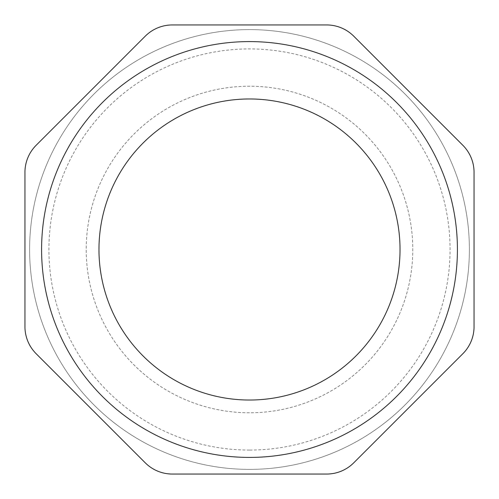 <?xml version="1.0" encoding="UTF-8"?>
<svg xmlns="http://www.w3.org/2000/svg" width="499" height="499" viewBox="0 0 499 499"><rect width="100%" height="100%" fill="white"/><g stroke="black" fill="none" stroke-linecap="round" stroke-linejoin="round"><path stroke-width="0.37" stroke-dasharray="2.5 1.87" d="M249.5 412.785A163.285 163.285 0 0 1 86.215 249.5A163.285 163.285 0 0 1 249.5 86.215A163.285 163.285 0 0 1 412.785 249.5A163.285 163.285 0 0 1 249.5 412.785A163.285 163.285 0 0 1 86.215 249.5A163.285 163.285 0 0 1 249.5 86.215A163.285 163.285 0 0 1 412.785 249.5A163.285 163.285 0 0 1 249.5 412.785M249.5 469.391A219.891 219.891 0 0 1 29.609 249.5A219.891 219.891 0 0 1 249.5 29.609A219.891 219.891 0 0 1 469.391 249.5A219.891 219.891 0 0 1 249.5 469.391A219.891 219.891 0 0 1 29.609 249.5A219.891 219.891 0 0 1 249.5 29.609A219.891 219.891 0 0 1 469.391 249.5A219.891 219.891 0 0 1 249.5 469.391M249.5 450.073A200.573 200.573 0 0 1 48.927 249.5A200.573 200.573 0 0 1 249.5 48.927A200.573 200.573 0 0 1 450.073 249.5A200.573 200.573 0 0 1 249.5 450.073M249.5 457.415A207.915 207.915 0 0 1 41.585 249.5A207.915 207.915 0 0 1 249.5 41.585A207.915 207.915 0 0 1 457.415 249.5A207.915 207.915 0 0 1 249.5 457.415M249.5 98.97A150.53 150.53 0 0 0 98.97 249.5A150.53 150.53 0 0 0 249.5 400.03A150.53 150.53 0 0 0 400.03 249.5A150.53 150.53 0 0 0 249.5 98.97M36.153 145.284L145.284 36.153A38.255 38.255 0 0 1 172.336 24.95L326.664 24.95A38.255 38.255 0 0 1 353.716 36.153L462.847 145.284A38.255 38.255 0 0 1 474.05 172.336L474.05 326.664A38.255 38.255 0 0 1 462.847 353.716L353.716 462.847A38.255 38.255 0 0 1 326.664 474.05L172.336 474.05A38.255 38.255 0 0 1 145.284 462.847L36.153 353.716A38.255 38.255 0 0 1 24.95 326.664L24.95 172.336A38.255 38.255 0 0 1 36.153 145.284"/><path stroke-width="0.75" d="M249.5 457.415A207.915 207.915 0 0 1 41.585 249.5A207.915 207.915 0 0 1 249.5 41.585A207.915 207.915 0 0 1 457.415 249.5A207.915 207.915 0 0 1 249.5 457.415M249.5 400.03A150.53 150.53 0 0 1 98.97 249.5A150.53 150.53 0 0 1 249.5 98.97A150.53 150.53 0 0 1 400.03 249.5A150.53 150.53 0 0 1 249.5 400.03M145.284 36.153L36.153 145.284A38.255 38.255 0 0 0 24.95 172.336L24.95 326.664A38.255 38.255 0 0 0 36.153 353.716L145.284 462.847A38.255 38.255 0 0 0 172.336 474.05L326.664 474.05A38.255 38.255 0 0 0 353.716 462.847L462.847 353.716A38.255 38.255 0 0 0 474.05 326.664L474.05 172.336A38.255 38.255 0 0 0 462.847 145.284L353.716 36.153A38.255 38.255 0 0 0 326.664 24.95L172.336 24.95A38.255 38.255 0 0 0 145.284 36.153"/></g></svg>
